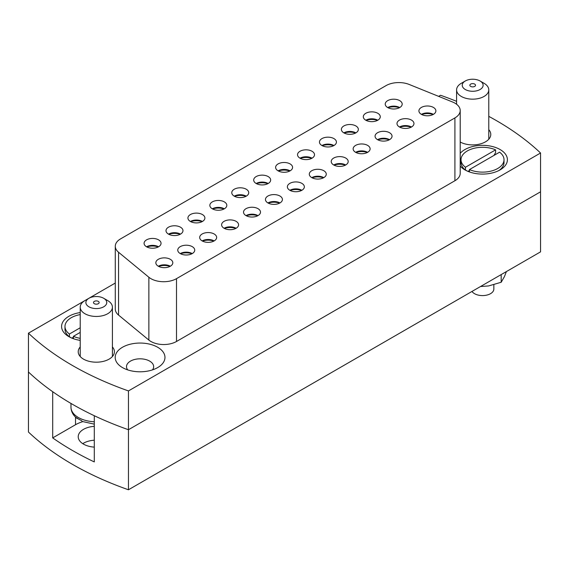 <?xml version="1.0" encoding="UTF-8"?>
<svg xmlns="http://www.w3.org/2000/svg" width="569" height="569" viewBox="0 0 569 569"><rect width="100%" height="100%" fill="white"/><g stroke="black" fill="none" stroke-linecap="round" stroke-linejoin="round"><path stroke-width="0.85" d="M256.441 183.652A11.309 6.529 180 0 1 267.914 183.652M256.178 183.503A8.485 4.901 180 0 1 253.689 180.039A8.485 4.901 180 0 1 258.931 175.508A8.485 4.901 180 0 1 268.177 176.575A8.485 4.901 180 0 1 270.666 180.039A8.485 4.901 180 0 1 265.424 184.562A8.485 4.901 180 0 1 256.178 183.503A8.485 4.901 180 0 1 268.177 183.503M290.126 190.437A11.309 6.529 180 0 1 301.598 190.437M289.863 190.295A8.485 4.901 180 0 1 287.373 186.831A8.485 4.901 180 0 1 292.615 182.3A8.485 4.901 180 0 1 301.862 183.367A8.485 4.901 180 0 1 304.351 186.831A8.485 4.901 180 0 1 299.109 191.355A8.485 4.901 180 0 1 289.863 190.295A8.485 4.901 180 0 1 301.855 190.295M454.908 103.138A18.101 10.455 0 0 0 452.49 101.965L409.196 84.461A18.101 10.455 0 0 0 386.01 85.635L120.585 238.873A18.101 10.455 0 0 0 115.279 246.263A18.101 10.455 0 0 0 118.558 252.259L148.872 277.259A18.101 10.455 0 0 0 176.504 278.654L454.908 117.918A18.101 10.455 0 0 0 460.207 110.528A18.101 10.455 0 0 0 454.908 103.138M80.222 346.955A18.101 10.455 0 0 0 78.216 351.742A18.101 10.455 0 0 0 83.515 359.131A18.101 10.455 0 0 0 103.245 361.393A18.101 10.455 0 0 0 114.419 351.742A18.101 10.455 0 0 0 112.413 346.955M80.222 312.559A24.894 14.374 0 0 0 62.455 322.694A24.894 14.374 0 0 0 68.877 336.635L68.877 336.635A24.894 14.374 0 0 0 80.222 340.383M157.684 347.261A24.894 14.374 0 0 0 122.477 347.261A24.894 14.374 0 0 0 122.477 367.581L122.477 367.581A24.894 14.374 0 0 0 157.684 367.581A24.894 14.374 0 0 0 157.684 347.261M152.449 369.893A13.578 7.838 0 0 0 153.658 366.656A13.578 7.838 0 0 0 149.683 361.116A13.578 7.838 0 0 0 134.889 359.416A13.578 7.838 0 0 0 126.503 366.656A13.578 7.838 0 0 0 127.712 369.893M460.207 166.084A24.894 14.374 0 0 0 464.923 169.875A24.894 14.374 0 0 0 500.123 169.875A24.894 14.374 0 0 0 500.123 149.555A24.894 14.374 0 0 0 460.207 153.346M115.279 283.049L28.45 333.178L28.45 371.984A299.849 173.118 0 0 0 52.697 391.707L52.697 437.902A299.849 173.118 180 0 0 72.476 450.499A299.849 173.118 180 0 0 94.298 461.921L94.298 415.726A299.849 173.118 0 0 0 128.459 429.723L128.459 489.774A299.849 173.118 0 0 1 72.476 464.361A299.849 173.118 0 0 1 28.45 432.035L28.45 371.984A299.849 173.118 0 0 0 72.476 404.31A299.849 173.118 0 0 0 128.459 429.723L128.459 390.924L540.55 153.004A299.849 173.118 0 0 0 488.778 116.368M28.45 333.178A299.849 173.118 0 0 0 72.476 365.504A299.849 173.118 0 0 0 128.459 390.924M312.047 177.784A11.309 6.529 180 0 1 323.519 177.784M311.784 177.635A8.485 4.901 180 0 1 309.294 174.171A8.485 4.901 180 0 1 314.536 169.647A8.485 4.901 180 0 1 323.782 170.707A8.485 4.901 180 0 1 326.272 174.171A8.485 4.901 180 0 1 321.03 178.702A8.485 4.901 180 0 1 311.784 177.635A8.485 4.901 180 0 1 323.782 177.642M333.975 165.124A11.309 6.529 180 0 1 345.44 165.124M333.704 164.982A8.485 4.901 180 0 1 331.222 161.518A8.485 4.901 180 0 1 336.457 156.987A8.485 4.901 180 0 1 345.71 158.047A8.485 4.901 180 0 1 348.192 161.518A8.485 4.901 180 0 1 342.958 166.041A8.485 4.901 180 0 1 333.704 164.982A8.485 4.901 180 0 1 345.703 164.982M355.895 152.471A11.309 6.529 180 0 1 367.368 152.471M355.625 152.321A8.485 4.901 180 0 1 353.143 148.858A8.485 4.901 180 0 1 358.385 144.334A8.485 4.901 180 0 1 367.631 145.394A8.485 4.901 180 0 1 370.113 148.858A8.485 4.901 180 0 1 364.878 153.381A8.485 4.901 180 0 1 355.625 152.321A8.485 4.901 180 0 1 367.624 152.321M377.816 139.81A11.309 6.529 180 0 1 389.288 139.81M377.553 139.668A8.485 4.901 180 0 1 375.063 136.204A8.485 4.901 180 0 1 380.305 131.674A8.485 4.901 180 0 1 389.552 132.733A8.485 4.901 180 0 1 392.041 136.204A8.485 4.901 180 0 1 386.799 140.728A8.485 4.901 180 0 1 377.553 139.668A8.485 4.901 180 0 1 389.552 139.668M399.737 127.157A11.309 6.529 180 0 1 411.209 127.157M399.474 127.008A8.485 4.901 180 0 1 396.991 123.544A8.485 4.901 180 0 1 402.226 119.021A8.485 4.901 180 0 1 411.472 120.08A8.485 4.901 180 0 1 413.962 123.544A8.485 4.901 180 0 1 408.72 128.068A8.485 4.901 180 0 1 399.474 127.008A8.485 4.901 180 0 1 411.472 127.008M421.665 114.497A11.309 6.529 180 0 1 433.13 114.497M421.401 114.355A8.485 4.901 180 0 1 433.393 114.355M421.394 114.355A8.485 4.901 180 0 1 418.912 110.884A8.485 4.901 180 0 1 424.147 106.36A8.485 4.901 180 0 1 433.4 107.42A8.485 4.901 180 0 1 435.882 110.884A8.485 4.901 180 0 1 430.648 115.415A8.485 4.901 180 0 1 421.394 114.355M268.205 203.097A11.309 6.529 180 0 1 279.671 203.097M267.935 202.948A8.485 4.901 180 0 1 265.453 199.484A8.485 4.901 180 0 1 270.695 194.961A8.485 4.901 180 0 1 279.941 196.021A8.485 4.901 180 0 1 282.423 199.484A8.485 4.901 180 0 1 277.188 204.015A8.485 4.901 180 0 1 267.935 202.948A8.485 4.901 180 0 1 279.934 202.955M246.277 215.751A11.309 6.529 180 0 1 257.75 215.751M246.014 215.608A8.485 4.901 180 0 1 243.532 212.145A8.485 4.901 180 0 1 248.767 207.614A8.485 4.901 180 0 1 258.02 208.681A8.485 4.901 180 0 1 260.502 212.145A8.485 4.901 180 0 1 255.261 216.668A8.485 4.901 180 0 1 246.014 215.608A8.485 4.901 180 0 1 258.013 215.608M224.357 228.411A11.309 6.529 180 0 1 235.829 228.411M224.094 228.261A8.485 4.901 180 0 1 221.604 224.798A8.485 4.901 180 0 1 226.846 220.274A8.485 4.901 180 0 1 236.092 221.334A8.485 4.901 180 0 1 238.582 224.798A8.485 4.901 180 0 1 233.34 229.328A8.485 4.901 180 0 1 224.094 228.261A8.485 4.901 180 0 1 236.092 228.269M202.436 241.064A11.309 6.529 180 0 1 213.908 241.064M202.173 240.922A8.485 4.901 180 0 1 199.683 237.458A8.485 4.901 180 0 1 204.925 232.927A8.485 4.901 180 0 1 214.172 233.994A8.485 4.901 180 0 1 216.654 237.458A8.485 4.901 180 0 1 211.419 241.981A8.485 4.901 180 0 1 202.173 240.922A8.485 4.901 180 0 1 214.164 240.922M180.515 253.724A11.309 6.529 180 0 1 191.981 253.724M180.252 253.582A8.485 4.901 180 0 1 192.244 253.582M180.245 253.575A8.485 4.901 180 0 1 177.763 250.111A8.485 4.901 180 0 1 182.998 245.588A8.485 4.901 180 0 1 192.251 246.647A8.485 4.901 180 0 1 194.733 250.111A8.485 4.901 180 0 1 189.498 254.642A8.485 4.901 180 0 1 180.245 253.575M158.587 266.384A11.309 6.529 180 0 1 170.06 266.384M158.324 266.235A8.485 4.901 180 0 1 155.842 262.771A8.485 4.901 180 0 1 161.077 258.241A8.485 4.901 180 0 1 170.323 259.308A8.485 4.901 180 0 1 172.812 262.771A8.485 4.901 180 0 1 167.571 267.295A8.485 4.901 180 0 1 158.324 266.235A8.485 4.901 180 0 1 170.323 266.235M278.362 170.992A11.309 6.529 180 0 1 289.834 170.992M278.099 170.842A8.485 4.901 180 0 1 275.616 167.378A8.485 4.901 180 0 1 280.851 162.855A8.485 4.901 180 0 1 290.098 163.915A8.485 4.901 180 0 1 292.587 167.378A8.485 4.901 180 0 1 287.345 171.909A8.485 4.901 180 0 1 278.099 170.842A8.485 4.901 180 0 1 290.098 170.849M300.29 158.338A11.309 6.529 180 0 1 311.755 158.338M300.027 158.189A8.485 4.901 180 0 1 312.018 158.189M300.019 158.189A8.485 4.901 180 0 1 297.537 154.725A8.485 4.901 180 0 1 302.772 150.195A8.485 4.901 180 0 1 312.025 151.262A8.485 4.901 180 0 1 314.508 154.725A8.485 4.901 180 0 1 309.273 159.249A8.485 4.901 180 0 1 300.019 158.189M322.21 145.678A11.309 6.529 180 0 1 333.683 145.678M321.947 145.529A8.485 4.901 180 0 1 319.458 142.065A8.485 4.901 180 0 1 324.7 137.542A8.485 4.901 180 0 1 333.946 138.601A8.485 4.901 180 0 1 336.428 142.065A8.485 4.901 180 0 1 331.194 146.596A8.485 4.901 180 0 1 321.947 145.529A8.485 4.901 180 0 1 333.939 145.536M344.131 133.025A11.309 6.529 180 0 1 355.604 133.025M343.868 132.876A8.485 4.901 180 0 1 341.379 129.412A8.485 4.901 180 0 1 346.621 124.881A8.485 4.901 180 0 1 355.867 125.948A8.485 4.901 180 0 1 358.356 129.412A8.485 4.901 180 0 1 353.114 133.935A8.485 4.901 180 0 1 343.868 132.876A8.485 4.901 180 0 1 355.867 132.876M366.052 120.365A11.309 6.529 180 0 1 377.524 120.365M365.796 120.223A8.485 4.901 180 0 1 377.788 120.223M365.789 120.215A8.485 4.901 180 0 1 363.307 116.752A8.485 4.901 180 0 1 368.541 112.228A8.485 4.901 180 0 1 377.795 113.288A8.485 4.901 180 0 1 380.277 116.752A8.485 4.901 180 0 1 375.035 121.282A8.485 4.901 180 0 1 365.789 120.215M387.98 107.705A11.309 6.529 180 0 1 399.445 107.705M387.709 107.562A8.485 4.901 180 0 1 385.227 104.099A8.485 4.901 180 0 1 390.462 99.568A8.485 4.901 180 0 1 399.715 100.635A8.485 4.901 180 0 1 402.198 104.099A8.485 4.901 180 0 1 396.963 108.622A8.485 4.901 180 0 1 387.709 107.562A8.485 4.901 180 0 1 399.708 107.562M234.52 196.305A11.309 6.529 180 0 1 245.993 196.305M234.257 196.163A8.485 4.901 180 0 1 231.768 192.692A8.485 4.901 180 0 1 237.01 188.168A8.485 4.901 180 0 1 246.256 189.228A8.485 4.901 180 0 1 248.738 192.692A8.485 4.901 180 0 1 243.504 197.223A8.485 4.901 180 0 1 234.257 196.163A8.485 4.901 180 0 1 246.249 196.163M212.6 208.965A11.309 6.529 180 0 1 224.065 208.965M212.329 208.816A8.485 4.901 180 0 1 209.847 205.352A8.485 4.901 180 0 1 215.082 200.829A8.485 4.901 180 0 1 224.335 201.888A8.485 4.901 180 0 1 226.818 205.352A8.485 4.901 180 0 1 221.583 209.876A8.485 4.901 180 0 1 212.329 208.816A8.485 4.901 180 0 1 224.328 208.816M190.672 221.618A11.309 6.529 180 0 1 202.144 221.618M190.409 221.476A8.485 4.901 180 0 1 187.926 218.012A8.485 4.901 180 0 1 193.161 213.482A8.485 4.901 180 0 1 202.408 214.541A8.485 4.901 180 0 1 204.897 218.012A8.485 4.901 180 0 1 199.655 222.536A8.485 4.901 180 0 1 190.409 221.476A8.485 4.901 180 0 1 202.408 221.476M168.751 234.279A11.309 6.529 180 0 1 180.224 234.279M168.488 234.129A8.485 4.901 180 0 1 165.999 230.665A8.485 4.901 180 0 1 171.241 226.142A8.485 4.901 180 0 1 180.487 227.202A8.485 4.901 180 0 1 182.976 230.665A8.485 4.901 180 0 1 177.734 235.189A8.485 4.901 180 0 1 168.488 234.129A8.485 4.901 180 0 1 180.487 234.129M146.83 246.932A11.309 6.529 180 0 1 158.303 246.932M146.56 246.79A8.485 4.901 180 0 1 144.078 243.326A8.485 4.901 180 0 1 149.32 238.795A8.485 4.901 180 0 1 158.566 239.855A8.485 4.901 180 0 1 161.048 243.326A8.485 4.901 180 0 1 155.814 247.849A8.485 4.901 180 0 1 146.56 246.79A8.485 4.901 180 0 1 158.559 246.79M460.207 142.022A18.101 10.455 0 0 0 479.823 144.049A18.101 10.455 0 0 0 490.784 134.448A18.101 10.455 0 0 0 488.778 129.661M176.504 278.654L176.504 341.478L454.908 180.743L454.908 117.918M176.504 341.478A18.101 10.455 180 0 1 148.872 340.077L148.872 277.259M118.558 252.259L118.558 315.084L148.872 340.077M118.558 315.084A18.101 10.455 180 0 1 115.279 309.088L115.279 246.263M460.207 110.528L460.207 173.346A18.101 10.455 180 0 1 454.908 180.743M456.587 101.325A299.849 173.118 0 0 0 440.541 95.265L438.635 96.36M128.459 489.774L540.55 251.861L540.55 191.81L128.459 429.723L540.55 191.81L540.55 153.004M94.298 447.12A18.101 10.455 180 0 1 83.515 444.126A18.101 10.455 180 0 1 78.216 436.736A18.101 10.455 180 0 1 94.298 426.345M94.298 440.207A18.101 10.455 0 0 0 82.761 443.664M82.747 421.665A29.417 16.985 0 0 0 75.513 424.723L52.697 437.902M98.316 301.385A2.831 1.636 0 0 0 95.236 301.037A2.831 1.636 0 0 0 93.487 302.544A2.831 1.636 0 0 0 94.319 303.697A2.831 1.636 0 0 0 97.399 304.052A2.831 1.636 0 0 0 99.148 302.544A2.831 1.636 0 0 0 98.316 301.385M88.935 306.805A10.441 6.024 0 0 0 103.7 306.805A10.441 6.024 0 0 0 103.7 298.284L107.697 300.588A16.096 9.296 180 0 1 112.413 307.16A16.096 9.296 180 0 1 102.477 315.745A16.096 9.296 180 0 1 84.937 313.732A16.096 9.296 180 0 1 80.222 307.16A16.096 9.296 180 0 1 84.937 300.588L88.935 298.284A10.441 6.024 0 0 0 88.935 306.805M94.298 424.147L82.327 421.487L81.296 420.463A24.872 14.36 180 0 1 78.728 419.175A24.872 14.36 180 0 1 76.495 417.696L78.23 418.876M107.697 300.588L103.7 298.284A10.441 6.024 0 0 0 88.935 298.284M470.684 86.403A2.831 1.636 0 0 0 473.764 86.758A2.831 1.636 0 0 0 475.513 85.25A2.831 1.636 0 0 0 474.681 84.098A2.831 1.636 0 0 0 471.601 83.743A2.831 1.636 0 0 0 469.852 85.25A2.831 1.636 0 0 0 470.684 86.403M484.063 83.302L480.065 80.99A10.441 6.024 0 0 0 465.3 80.99A10.441 6.024 0 0 0 465.3 89.511A10.441 6.024 0 0 0 480.065 89.511A10.441 6.024 0 0 0 480.065 80.99L484.063 83.302A16.096 9.296 180 0 1 488.778 89.866A16.096 9.296 180 0 1 478.842 98.458A16.096 9.296 180 0 1 461.303 96.438A16.096 9.296 180 0 1 456.587 89.866A16.096 9.296 180 0 1 461.303 83.302L465.3 80.99M471.993 291.442A11.316 6.529 0 0 0 474.525 293.675A11.316 6.529 0 0 0 486.851 295.091A11.316 6.529 0 0 0 493.842 289.059L493.842 284.784M498.835 170.572A21.501 12.411 0 0 0 504.02 162.485L504.02 159.711A21.501 12.411 0 0 0 499.596 152.172L469.453 169.569A21.501 12.411 0 0 0 492.043 170.842A21.501 12.411 0 0 0 504.02 159.711M469.453 171.945L469.453 169.569M493.977 155.408L495.592 152.627L495.592 149.86L465.456 167.258L465.456 170.031L467.882 171.404M495.592 149.86A21.501 12.411 0 0 0 473.003 148.587A21.501 12.411 0 0 0 461.025 159.711A21.501 12.411 0 0 0 465.456 167.258M461.025 159.711L461.025 162.485A21.501 12.411 0 0 0 465.456 170.031M469.453 170.494L467.946 171.361M73.408 338.704L73.408 336.329L80.222 332.388M73.408 336.329A21.501 12.411 0 0 0 80.222 338.349M80.222 327.772L69.404 334.017L69.404 336.791L71.829 338.157M80.222 314.593A21.501 12.411 0 0 0 64.98 326.471A21.501 12.411 0 0 0 69.404 334.017M64.98 326.471L64.98 329.245A21.501 12.411 0 0 0 69.404 336.791M73.408 337.253L71.9 338.121M506.403 271.577L504.44 276.605L501.182 282.26L501.182 274.585M501.182 282.26L488.6 285.937L480.506 286.527M75.513 424.723L75.513 417.098M70.969 403.435L70.969 407.169A25.349 14.63 0 0 0 78.394 417.518A25.349 14.63 0 0 0 94.298 421.757M112.413 307.16L112.413 356.521M70.969 407.169C71.075 411.586 73.117 415.356 77.114 418.471M80.222 307.16L80.222 356.521M456.587 89.866L456.587 104.255M488.778 89.866L488.778 139.234"/></g></svg>
